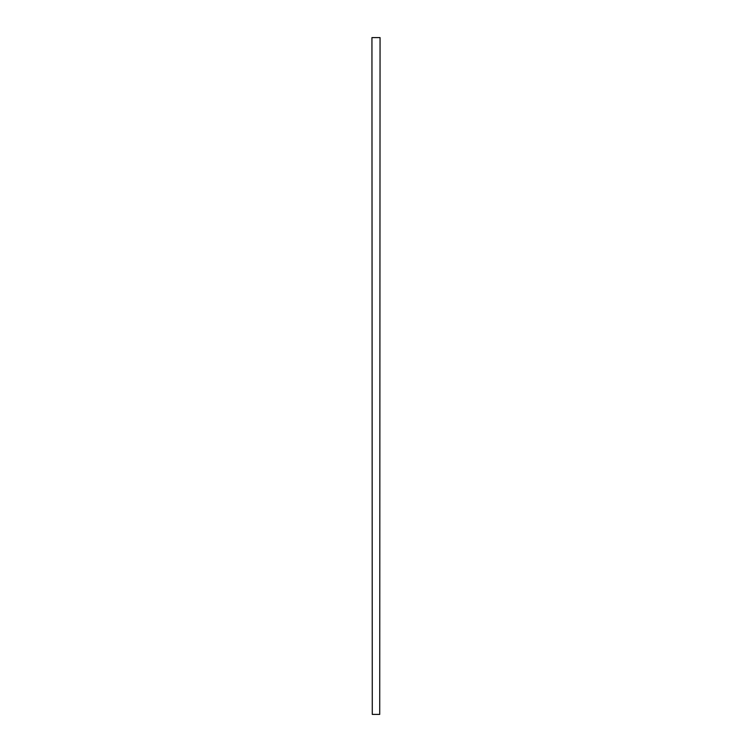 <?xml version="1.0" encoding="UTF-8"?>
<svg xmlns="http://www.w3.org/2000/svg" width="752" height="752" viewBox="0 0 752 752"><rect width="100%" height="100%" fill="white"/><g stroke="black" fill="none" stroke-linecap="round" stroke-linejoin="round"><path stroke-width="1.13" d="M372.278 714.4L371.939 37.6L372.278 714.4L379.722 714.4L380.061 37.6L379.722 714.4M372.278 37.6L379.722 37.6"/></g></svg>
